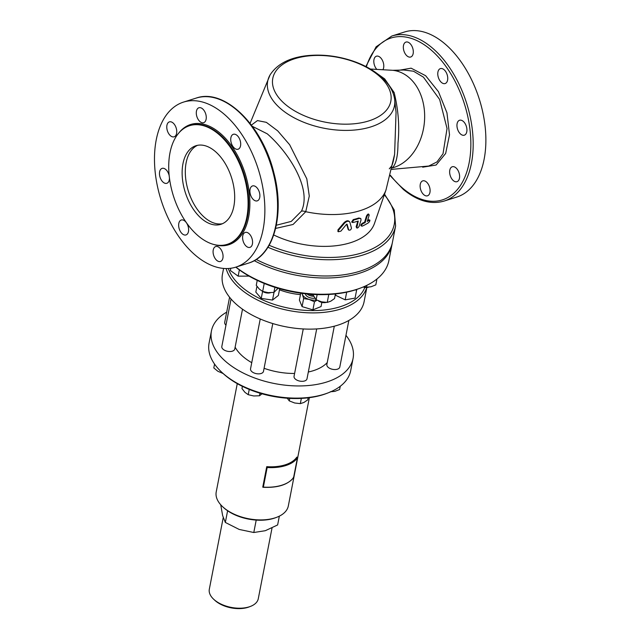 <?xml version="1.0" encoding="UTF-8"?>
<svg xmlns="http://www.w3.org/2000/svg" width="640" height="640" viewBox="0 0 640 640"><rect width="100%" height="100%" fill="white"/><g stroke="black" fill="none" stroke-linecap="round" stroke-linejoin="round"><path stroke-width="0.96" d="M356.136 226.768L356.648 227.192C356.992 228.528 357.816 228.24 359.112 226.328L361.024 220.056L360.808 218.512L359.32 218.424A72.184 39.632 -169 0 1 353.776 220.008L352.184 222.4L353.008 222.512A71.8 39.416 11 0 0 358.248 221.032L356.768 227.976L356.136 226.768L357.848 221.16M352.184 222.4L351.664 221.968L353.264 219.576A71.352 39.176 11 0 0 358.808 217.992L360.808 218.512M369.184 215.2C368.992 213.968 368.28 214.352 367.048 216.344L365.128 222.6A71.032 39 -169 0 1 362.904 223.672C361.16 225.16 360.904 226 362.136 226.176A70.648 38.784 11 0 0 368.52 222.72C370.04 221.032 370.296 220.2 369.288 220.216A71.032 39 -169 0 1 367.264 221.456L369.184 215.2L368.608 214.032M369.856 220.112L368.76 219.776L369.856 220.112M360.944 225.752L362.136 226.176M365.128 222.6L364.608 222.168L366.528 215.912C367.76 213.912 368.472 213.528 368.664 214.76M361.624 225.744C360.392 225.568 360.648 224.728 362.384 223.24A70.2 38.544 11 0 0 364.608 222.168M367.544 220.536A70.2 38.544 11 0 0 368.76 219.776M349.88 222.184C348.712 220.68 346.96 220.968 344.632 223.064L338.456 230.328L338.344 231.76L340.904 231.128L346.456 224.384L347.112 224.272L348.664 229.84C349.944 230.568 350.88 230.016 351.472 228.176L349.88 222.184L348.968 221.136M338.136 231.488L337.92 229.88L344.104 222.624C346.44 220.536 348.192 220.24 349.36 221.744M348.144 229.408L348.848 230.144L348.144 229.408L346.696 224.2M346.456 224.384L346.968 224.152M197.56 145.32A41.224 24.28 -107.6 0 0 186.136 162.712A41.224 24.28 -107.6 0 0 194.664 205.328A41.224 24.28 -107.6 0 0 222.424 223.72M233.856 206.328A41.224 24.28 72.4 0 1 220.872 224.312A41.224 24.28 72.4 0 1 192.192 207.48A41.224 24.28 72.4 0 1 182.96 163.712A41.224 24.28 72.4 0 1 195.944 145.728A41.224 24.28 72.4 0 1 224.616 162.56A41.224 24.28 72.4 0 1 233.856 206.328M309.368 397.664L288.328 505.928A36.728 20.168 -169 0 1 276.928 517.208A36.728 20.168 -169 0 1 223.984 507.896A36.728 20.168 -169 0 1 222.56 506.64A36.728 20.168 -169 0 1 216.224 491.912L237.264 383.648M262.792 486.968L266.736 466.672A36.728 20.168 11 0 0 296.848 457.12L297.232 457.248A37.144 20.392 -169 0 1 266.784 466.912L262.832 487.2L263.36 487.12L262.792 486.968M348.856 320.44L339.8 367.04A6.592 3.624 -169 0 1 332.64 369.336A6.592 3.624 -169 0 1 326.856 364.52L334.304 326.192M316.696 328.92L307 378.816A6.592 3.624 -169 0 1 299.832 381.112A6.592 3.624 -169 0 1 294.048 376.296L303.256 328.952M272.784 323.552L263.488 371.352A6.592 3.624 -169 0 1 263.488 371.36A6.592 3.624 -169 0 1 256.312 373.648A6.592 3.624 -169 0 1 250.544 368.832L260.232 318.984M242.504 309.192L234.768 349.016A6.592 3.624 -169 0 1 232.36 351.168A6.592 3.624 -169 0 1 225.16 350.552A6.592 3.624 -169 0 1 221.816 346.496L231.048 299.016M225.968 325.136A6.592 3.624 -169 0 1 224.696 322.376L229.584 297.256M222.56 506.64L223.368 507.4A35.488 19.488 11 0 0 224.736 508.608A35.488 19.488 11 0 0 275.904 517.608L276.928 517.208M214.552 364.072L213.808 367.928L217.904 371.312L222.968 373.392M242.384 386.352L241.96 388.56L244.944 392.344L248.216 394.688L253.704 395.96L259.472 395.784L262.024 393.8M287.248 398.224L289.28 400.896L294.664 402.992L300.336 403.624L303.92 402.464L307.776 399.856L308.176 397.816M330.256 391.784L334.8 391.376L339.632 389.52L340.272 386.256M222.36 372.824L222.28 373.256M259.976 393.2L259.472 395.784M249.24 389.424L248.216 394.688M301.352 398.392L300.336 403.624M289.768 398.376L289.28 400.896M307.048 293.936A6.592 3.624 11 0 0 313.568 296.264M313.04 295.096A5.768 3.168 -169 0 1 309.48 294.16M314.72 298.216A6.592 3.624 -169 0 1 305.424 293.768M356.696 289.448L356.64 290.056L355.152 289.952M302.176 293.376A9.896 5.432 11 0 0 302.448 294.56L301.864 293.336M317.008 300.208L314.464 301.784L309.192 299.44L303.64 298.552L302.448 294.56A9.896 5.432 11 0 0 309.192 299.44A9.896 5.432 11 0 0 316.568 299.992M346.672 292.168L345.184 299.848L355.072 298.12L356.64 290.056M345.184 299.848L335.544 295.248L335.808 293.904M321.856 302.4L321.048 306.56L312.896 309.856L314.464 301.784M312.896 309.856L302.072 306.616L303.64 298.552M302.072 306.616L299.4 300.088L300.744 293.184M279.672 288.744L278.376 295.432L272.512 300.072L261.24 298.416L262.608 291.384M272.512 300.072L274.016 292.352M261.24 298.416L255.824 292.12L256.952 286.32M249.056 276.112L238.152 276.152L230.36 270.512L230.8 268.264M238.152 276.152L239.376 269.88M335.544 295.248L335.6 293.92M270.072 292.72A6.592 3.624 -169 0 1 263.344 291.64M262.752 291.44A5.768 3.168 11 0 0 270.472 292.712M325.568 302.376A6.592 3.624 -169 0 1 318.792 300.968M318.376 300.808A5.768 3.168 11 0 0 326.112 302.4M367.72 287.24A6.592 3.624 -169 0 1 363.472 286.872M363.144 287.008A5.768 3.168 11 0 0 368.488 287.192M257.224 280.368L256.256 285.328L259.328 289.096L262.672 291.416L268.152 292.64L273.912 292.408L278.056 288.28M312.752 294.392L316.136 299.784L321.544 301.824L327.232 302.416L330.744 301.208L334.536 298.552L335.424 293.944M363.808 286.728L366.528 287.232L371.032 286.776L375.808 284.864L376.944 279M264.224 283.448L262.672 291.416M274.904 287.312L273.912 292.408M328.776 294.472L327.232 302.416M317.144 294.592L316.136 299.784M366.904 285.304L366.528 287.232M272.032 527.984L258.28 598.712A24.936 13.688 -169 0 1 250.544 606.376A24.936 13.688 -169 0 1 214.592 600.048A24.936 13.688 -169 0 1 213.624 599.2A24.936 13.688 -169 0 1 209.32 589.2L223.232 517.624M213.624 599.2L214.696 600.208A23.288 12.784 11 0 0 215.6 601A23.288 12.784 11 0 0 249.176 606.904L250.544 606.376M220.728 504.752L222.64 515.592L225.336 522.448L239.184 529.44L253.792 532.512L265.328 530.696L277.632 524.952L279.344 516.152M227.608 510.776L225.336 522.448M256.208 520.096L253.792 532.512M293.288 477.544L293.6 477.528A37.552 20.616 -169 0 1 263.36 487.12L267.168 467.504L266.736 466.672M267.168 467.504A37.552 20.616 11 0 0 297.416 457.912L293.6 477.528M353.064 358.472L350.696 370.648A72.136 39.608 -169 0 1 328.312 392.8A72.136 39.608 -169 0 1 224.312 374.504A72.136 39.608 -169 0 1 221.528 372.04A72.136 39.608 -169 0 1 209.072 343.12L211.44 330.944A72.136 39.608 11 0 0 226.68 362.336A72.136 39.608 11 0 0 302.248 385.896A72.136 39.608 11 0 0 353.064 358.472A72.136 39.608 11 0 0 345.96 335.336M221.528 372.04L222.6 373.048A70.488 38.696 11 0 0 225.32 375.456A70.488 38.696 11 0 0 326.944 393.328L328.312 392.8M226.688 312.152A72.136 39.608 11 0 0 211.44 330.944M235.12 347.168A50.288 27.608 11 0 0 243.512 356.992A50.288 27.608 11 0 0 251.736 362.672M264.08 368.296A50.288 27.608 11 0 0 294.6 373.456M308.32 372.008A50.288 27.608 11 0 0 327.232 362.584M364.848 287.4A70.488 38.696 -169 0 1 312.96 310.6A70.488 38.696 -169 0 1 242.416 287.528A70.488 38.696 -169 0 1 228.368 268.504M235.8 267.144A86.976 47.752 11 0 0 360.032 288.24L361.4 287.712A88.624 48.656 -169 0 1 235.936 267.104M226.136 268.56A72.136 39.608 11 0 0 240.88 289.28A72.136 39.608 11 0 0 314.6 312.888A72.136 39.608 11 0 0 366.752 287.496M223.592 268.432L222.48 274.12A72.136 39.608 11 0 0 237.728 305.512A72.136 39.608 11 0 0 313.288 329.08A72.136 39.608 11 0 0 364.104 301.656L366.856 287.488M254.248 260.648A88.624 48.656 11 0 0 392.056 244.264L388.904 260.496A88.624 48.656 -169 0 1 361.4 287.712M392.056 244.264A88.624 48.656 11 0 0 392.24 243.24M392.152 167.936A6.592 6.12 -122.4 0 1 392.192 167.936A49.464 37.024 -83.8 0 0 423.592 128.184A49.464 37.024 -83.8 0 0 408.704 77.288A49.464 37.024 -83.8 0 0 392.8 70.312L403.768 70.016L413.48 71.216L423.424 77.144L439.632 99.456L447.048 128.528L443.008 153.768L436.976 161.936L428.752 166.04L391.832 169.36M392.528 169.384A7.832 4.616 72.4 0 1 391.832 169.384M376.624 69.168A7.832 4.616 72.4 0 1 373.968 59.616A7.832 4.616 72.4 0 1 376.432 56.2A7.832 4.616 72.4 0 1 382.448 60.416A7.832 4.616 72.4 0 1 383.032 69.48M405.784 42.144A7.832 4.616 72.4 0 1 405.952 42.08A7.832 4.616 72.4 0 1 412.72 48.152A7.832 4.616 72.4 0 1 410.688 57.016A7.832 4.616 72.4 0 1 403.968 51.088A7.832 4.616 72.4 0 1 405.784 42.144M444.008 69.656A7.832 4.616 72.4 0 1 447.712 77.504A7.832 4.616 72.4 0 1 445.128 83.544A7.832 4.616 72.4 0 1 438.36 77.472A7.832 4.616 72.4 0 1 440.392 68.616A7.832 4.616 72.4 0 1 444.008 69.656M466.24 126.04A7.832 4.616 72.4 0 1 464.304 135.192A7.832 4.616 72.4 0 1 457.544 129.12A7.832 4.616 72.4 0 1 459.568 120.256A7.832 4.616 72.4 0 1 466.24 126.04M459.464 178.272A7.832 4.616 72.4 0 1 457 181.688A7.832 4.616 72.4 0 1 450.232 175.616A7.832 4.616 72.4 0 1 452.264 166.76A7.832 4.616 72.4 0 1 457.712 169.952A7.832 4.616 72.4 0 1 459.464 178.272M427.648 195.744A7.832 4.616 72.4 0 1 427.48 195.808A7.832 4.616 72.4 0 1 420.712 189.736A7.832 4.616 72.4 0 1 422.744 180.872A7.832 4.616 72.4 0 1 429.464 186.8A7.832 4.616 72.4 0 1 427.648 195.744M256.232 259.464A88.624 48.656 11 0 0 392.456 242.232L395.608 226L394.248 210.016L384.544 194.168M394.824 102.16L396.056 112.24L394.6 154.344L386.016 189.88L374.496 223.392A67.6 37.112 -169 0 1 273.728 234.976M392.656 92.12A6.592 2.816 159.6 0 0 394.128 92.504L384.712 78.936L373.312 70.856M378.472 74.56L384.936 80.48C390.296 86.184 393.512 92.36 394.6 99.024L396.056 112.248L394.824 102.248M392.144 167.976L392.192 167.936C396.008 164.488 397.936 156.24 397.984 143.176C399.664 126.672 398.376 109.784 394.128 92.504M394.6 154.344L394.6 154.344C393.44 161.256 392.344 165.296 391.296 166.44L389.288 168.832M275.632 228.424L293.088 224.464L305.744 211.712L309.28 196.072L306.808 178.832L289.656 144.744L277.72 130.872L266.352 122.344L257.472 120.576L251.424 125.072M252.4 126.36L267.24 133.816C288.12 151.856 312.248 188.408 301.472 211.128L291.28 221.392L276.328 225.24M218.336 133.952A62.24 36.656 -107.6 0 0 189.584 125.688A62.24 36.656 -107.6 0 0 173.464 196.104A62.24 36.656 -107.6 0 0 227.224 244.352A62.24 36.656 -107.6 0 0 247.808 196.344A62.24 36.656 -107.6 0 0 218.336 133.952M223.48 113.6A86.56 50.984 72.4 0 1 264.472 200.368A86.56 50.984 72.4 0 1 235.848 267.128A86.56 50.984 72.4 0 1 175.624 231.784A86.56 50.984 72.4 0 1 156.232 139.88A86.56 50.984 72.4 0 1 183.504 102.104A86.56 50.984 72.4 0 1 223.48 113.6M184.88 221.056A7.832 4.616 72.4 0 1 188.592 228.904A7.832 4.616 72.4 0 1 186 234.944A7.832 4.616 72.4 0 1 182.384 233.904A7.832 4.616 72.4 0 1 178.68 226.056A7.832 4.616 72.4 0 1 181.264 220.016A7.832 4.616 72.4 0 1 184.88 221.056M169.448 177.928A7.832 4.616 72.4 0 1 166.824 183.304A7.832 4.616 72.4 0 1 160.152 177.52A7.832 4.616 72.4 0 1 162.088 168.376A7.832 4.616 72.4 0 1 168.752 174.16A7.832 4.616 72.4 0 1 169.2 175.784M176.6 133.392A7.832 4.616 72.4 0 1 174.128 136.808A7.832 4.616 72.4 0 1 168.68 133.608A7.832 4.616 72.4 0 1 166.928 125.288A7.832 4.616 72.4 0 1 169.392 121.872A7.832 4.616 72.4 0 1 174.84 125.072A7.832 4.616 72.4 0 1 176.6 133.392M203.816 122.632A7.832 4.616 72.4 0 1 203.648 122.688A7.832 4.616 72.4 0 1 196.928 116.76A7.832 4.616 72.4 0 1 198.744 107.816A7.832 4.616 72.4 0 1 198.912 107.76A7.832 4.616 72.4 0 1 205.632 113.68A7.832 4.616 72.4 0 1 203.816 122.632M234.472 148.184A7.832 4.616 72.4 0 1 230.76 140.328A7.832 4.616 72.4 0 1 233.352 134.288A7.832 4.616 72.4 0 1 236.968 135.328A7.832 4.616 72.4 0 1 240.672 143.184A7.832 4.616 72.4 0 1 238.088 149.224A7.832 4.616 72.4 0 1 234.472 148.184M250.6 195.08A7.832 4.616 72.4 0 1 252.528 185.936A7.832 4.616 72.4 0 1 259.2 191.72A7.832 4.616 72.4 0 1 257.264 200.864A7.832 4.616 72.4 0 1 250.6 195.08M242.752 235.848A7.832 4.616 72.4 0 1 245.224 232.432A7.832 4.616 72.4 0 1 250.672 235.632A7.832 4.616 72.4 0 1 252.424 243.944A7.832 4.616 72.4 0 1 249.96 247.36A7.832 4.616 72.4 0 1 244.512 244.168A7.832 4.616 72.4 0 1 242.752 235.848M215.536 246.608A7.832 4.616 72.4 0 1 215.704 246.552A7.832 4.616 72.4 0 1 222.424 252.48A7.832 4.616 72.4 0 1 220.608 261.424A7.832 4.616 72.4 0 1 220.44 261.48A7.832 4.616 72.4 0 1 213.72 255.552A7.832 4.616 72.4 0 1 215.536 246.608M390.272 175.792L403.384 189.472C417.392 200.992 430.984 204.848 444.16 201.056L456.864 197.024A86.56 50.984 -107.6 0 0 485.48 130.264A86.56 50.984 -107.6 0 0 444.496 43.488A86.56 50.984 -107.6 0 0 404.512 32L391.816 36.032L376.104 46.816L365.864 66.544M353.776 220.008L353.264 219.576M359.32 218.424L358.808 217.992M362.904 223.672L362.384 223.24M367.048 216.344L366.528 215.912M344.632 223.064L344.104 222.624M338.456 230.328L337.92 229.88M263.176 487.224A37.144 20.392 11 0 0 283.752 484.544M279.464 289.808A42.952 23.584 11 0 0 300.464 294.6M422.68 167.192L436.096 165.032L445.656 153.456L449.512 134.816L446.944 112.784L438.448 91.68L425.648 75.72L411.104 68.176L397.736 70.504M366.36 66.808A84.912 50.008 72.4 0 1 434.528 53.12A84.912 50.008 72.4 0 1 468.536 165.664A84.912 50.008 72.4 0 1 403.176 188.616A84.912 50.008 72.4 0 1 390.4 175.304M267.952 247.272A88.624 48.656 11 0 0 395.608 226M384.328 194.784A86.976 47.752 -169 0 1 370.088 249.872A86.976 47.752 -169 0 1 269.144 245.28M379.016 74.992C372.088 69.456 363.784 64.952 354.104 61.488C338.728 56.128 323.344 54.16 307.96 55.576C290.008 57.368 277.392 63.784 270.12 74.824A64.568 35.448 11 0 0 324.32 128.296A64.568 35.448 11 0 0 394.6 99.024M378.112 75.112A60.112 33.008 -169 0 1 368.912 120.88A60.112 33.008 -169 0 1 285.488 104.496A60.112 33.008 -169 0 1 294.688 58.736A60.112 33.008 -169 0 1 378.112 75.112M386.016 189.88A72.528 39.824 -169 0 1 305.744 211.712A6.592 4.168 -152.7 0 0 301.472 211.128M213.864 244.496A63.072 37.144 -107.6 0 0 249.776 207.504A63.072 37.144 -107.6 0 0 219.736 132.872A63.072 37.144 -107.6 0 0 178.584 133.28M189.584 125.688L190.224 125.488A62.24 36.656 72.4 0 1 218.968 133.752A62.24 36.656 72.4 0 1 248.44 196.144A62.24 36.656 72.4 0 1 227.864 244.152L227.224 244.352M196.208 98.08A86.56 50.984 72.4 0 1 270.976 165.176A86.56 50.984 72.4 0 1 248.552 263.104C273.872 255.896 285 214.448 273.928 173.056C262.648 125.544 224.488 87.824 196.208 98.08L183.504 102.104M444.16 201.056A86.56 50.984 -107.6 0 0 466.584 103.128A86.56 50.984 -107.6 0 0 391.816 36.032M338.344 231.76L337.808 231.312M262.944 487.28C277.728 487.984 287.944 484.744 293.6 477.568L297.448 457.784M270.12 74.824L250.096 123.344M392.8 70.312L370.384 69.04M235.848 267.128L248.552 263.104"/></g></svg>
